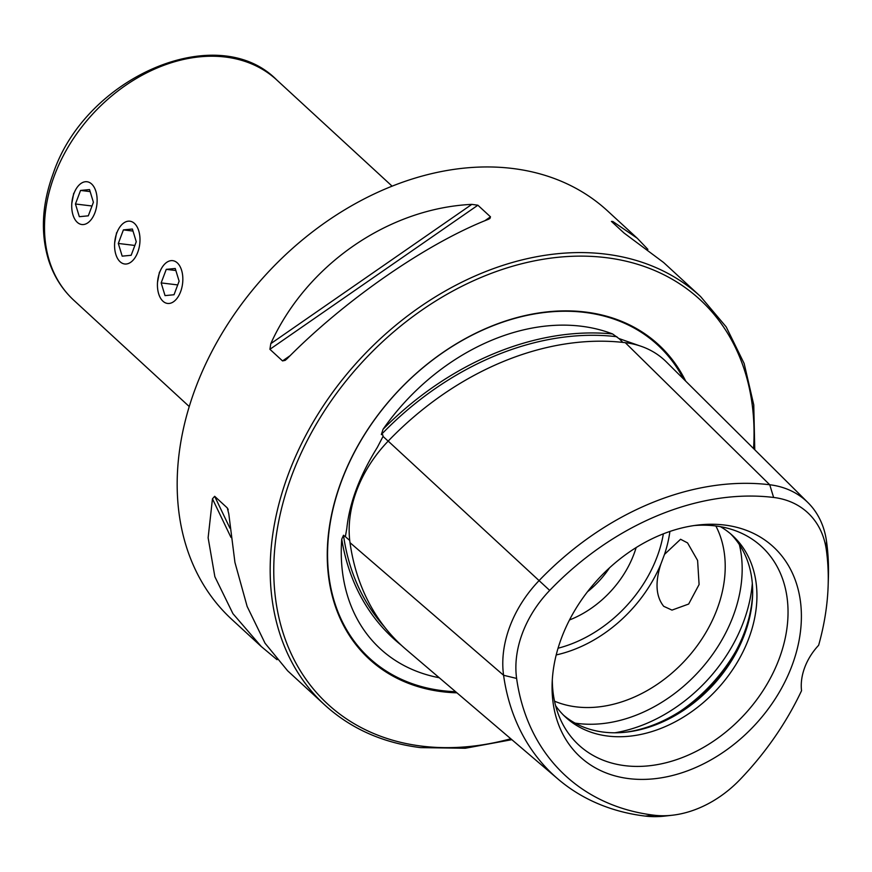 <?xml version="1.0" encoding="UTF-8"?>
<svg xmlns="http://www.w3.org/2000/svg" width="872" height="872" viewBox="0 0 872 872"><rect width="100%" height="100%" fill="white"/><g stroke="black" fill="none" stroke-linecap="round" stroke-linejoin="round"><path stroke-width="1.31" d="M549.698 590.42A99.048 74.305 -47.4 0 0 516.616 678.438L503.58 675.266L350.01 542.657A273.721 205.345 132.6 0 0 406.09 649.466L558.091 779.121A266.134 199.655 132.6 0 0 645.204 816.083A106.678 80.028 132.6 0 0 664.802 816.083L672.377 815.222A99.048 74.305 132.6 0 0 739.979 779.601A258.504 193.922 132.6 0 0 801.542 690.722A52.865 39.654 132.6 0 1 818.634 645.28A258.504 193.922 132.6 0 0 828.16 585.177A258.504 193.922 132.6 0 0 826.329 549.861A99.048 74.305 132.6 0 0 773.617 497.454A258.504 193.922 132.6 0 0 549.698 590.42L388.182 441.101A273.721 205.345 132.6 0 1 625.289 342.674A114.265 85.729 132.6 0 1 666.284 361.847L808.006 502.664A106.678 80.028 132.6 0 0 769.736 484.756A266.134 199.655 132.6 0 0 539.212 580.458A106.678 80.028 -47.4 0 0 503.58 675.266A266.134 199.655 132.6 0 0 558.091 779.121M349.737 540.466L345.345 536.672L346.794 528.617C349.443 502.948 359.624 475.872 377.314 447.412L383.037 436.414L382.819 434.888L381.347 434.518L383.07 429.242A198.576 148.97 -47.4 0 1 581.079 326.204A198.576 148.97 -47.4 0 1 612.591 333.954A274.124 205.639 132.6 0 0 383.07 429.242M345.345 536.672L343.492 535.245L341.748 539.19A274.124 205.639 132.6 0 0 401.294 645.215M639.568 345.77L618.869 338.51L612.591 333.954M619.076 338.598L622.815 342.391M687.55 542.896L697.6 560.445L699.093 584.523L688.662 604.045L671.985 610.106L663.712 606.312C655.929 596.612 654.959 582.594 660.78 564.293L664.519 554.363L680.574 539.267L687.55 542.896M685.697 381.14A213.64 160.274 132.6 0 0 585.254 312.023A213.64 160.274 132.6 0 0 341.41 480.984A213.64 160.274 132.6 0 0 442.529 691.758A213.64 160.274 132.6 0 0 456.928 692.837M587.488 591.761A79.287 59.481 132.6 0 0 609.517 567.836M569.492 619.97A90.306 67.743 132.6 0 0 636.146 547.572M554.527 701.186A123.344 92.53 132.6 0 0 576.272 706.876A123.344 92.53 132.6 0 0 694.722 649.041A123.344 92.53 132.6 0 0 715.858 525.98M624.853 732.295A126.396 94.819 132.6 0 0 752.645 593.505M563.53 715.182A123.344 92.53 132.6 0 0 603.697 732.131A123.344 92.53 132.6 0 0 626.358 732.131A123.344 92.53 132.6 0 0 752.612 595.009A123.344 92.53 132.6 0 0 730.54 533.795M555.606 705.688A123.344 92.53 132.6 0 0 565.634 717.198A123.344 92.53 132.6 0 0 607.98 736.077A123.344 92.53 132.6 0 0 735.641 665.009A123.344 92.53 132.6 0 0 732.731 535.724A123.344 92.53 132.6 0 0 720.436 526.677M552.314 679.691A134.909 101.207 132.6 0 0 560.489 719.498A134.909 101.207 132.6 0 0 625.115 765.692A134.909 101.207 132.6 0 0 774.445 670.067A134.909 101.207 132.6 0 0 734.606 530.405A134.909 101.207 132.6 0 0 715.247 525.903A134.909 101.207 132.6 0 0 694.254 525.533M629.072 778.642A142.692 107.049 132.6 0 0 791.939 665.794A142.692 107.049 132.6 0 0 724.403 525.02A142.692 107.049 132.6 0 0 698.189 525.02A142.692 107.049 132.6 0 0 552.129 683.648A142.692 107.049 132.6 0 0 629.072 778.642M277.045 659.701L261.306 646.555L232.933 613.659L214.872 576.73L208.125 537.741L212.463 498.828L214.665 496.31L227.287 507.929L228.791 513.87L234.939 562.429L247.136 606.432L265.044 643.231L287.673 670.841L324.635 704.859C350.718 728.621 382.655 742.868 420.468 747.62L465.299 748.252L511.853 739.674M228.213 509.869L227.788 508.67M488.146 219.406C426.43 243.571 344.636 300.24 287.117 358.697L285.188 360.354L282.539 360.921L269.917 349.301L270.789 343.655C306.377 265.023 388.171 208.354 471.817 204.375L477.878 205.214L490.489 216.834L489.911 218.501L488.146 219.406M754.76 449.756L753.768 404.924L744.143 363.482L726.202 326.913L700.587 296.556L663.636 262.526L624.036 233.02L611.425 221.401L612.776 221.455L637.258 238.252L607.588 210.937A277.514 208.19 132.6 0 0 512.322 168.449A277.514 208.19 132.6 0 0 225.085 328.352A277.514 208.19 132.6 0 0 231.636 619.24L261.306 646.555M637.258 238.252L647.896 249.381M516.616 678.438A258.504 193.922 132.6 0 0 654.185 815.222A99.048 74.305 132.6 0 0 672.377 815.222M828.16 585.177L828.4 577.558A266.134 199.655 132.6 0 0 826.503 541.207A106.678 80.028 132.6 0 0 808.006 502.664M439.226 677.729A198.576 148.97 -47.4 0 1 341.748 539.19M350.01 542.657A114.265 85.729 -47.4 0 1 388.182 441.101M159.423 272.184L157.516 282.354M116.576 232.726L114.668 242.896M73.717 193.268L71.809 203.438M177.332 262.908A21.549 12.535 -83.1 0 0 159.652 272.402A21.549 12.535 -83.1 0 0 162.944 301.2A21.549 12.535 -83.1 0 0 180.613 291.706A21.549 12.535 -83.1 0 0 177.332 262.908M166.258 269.35L161.156 282.91L165.037 295.608L174.019 294.747L179.12 281.187L175.239 268.489L166.258 269.35L175.85 270.516M177.714 284.915L161.156 282.91M134.484 223.45A21.549 12.535 -83.1 0 0 116.804 232.944A21.549 12.535 -83.1 0 0 120.085 261.742A21.549 12.535 -83.1 0 0 137.765 252.237A21.549 12.535 -83.1 0 0 134.484 223.45M123.399 229.892L118.309 243.452L122.189 256.15L131.16 255.289L136.261 241.729L132.381 229.031L123.399 229.892L133.002 231.058M134.855 245.457L118.309 243.452M91.625 183.992A21.549 12.535 -83.1 0 0 73.946 193.486A21.549 12.535 -83.1 0 0 77.237 222.284A21.549 12.535 -83.1 0 0 94.906 212.779A21.549 12.535 -83.1 0 0 91.625 183.992M80.551 190.434L75.45 203.994L79.33 216.692L88.312 215.831L93.402 202.271L89.533 189.573L80.551 190.434L90.143 191.6M92.007 205.999L75.45 203.994M54.435 175.512A149.766 112.357 -47.4 0 1 276.795 79.995C217.259 19.609 85.565 76.889 53.301 173.277C42.02 203.83 40.374 232.552 48.385 259.442C53.486 275.661 61.988 289.297 73.902 300.35A149.766 112.357 -47.4 0 1 54.435 175.512M683.474 378.928A212.823 159.663 132.6 0 0 584.589 312.383A212.823 159.663 132.6 0 0 341.671 480.701A212.823 159.663 132.6 0 0 442.398 690.668A212.823 159.663 132.6 0 0 455.598 691.703M700.587 296.556A277.514 208.19 132.6 0 0 605.31 254.079A277.514 208.19 132.6 0 0 318.084 413.982A277.514 208.19 132.6 0 0 324.635 704.859M753.561 448.568A274.865 206.206 132.6 0 0 605.713 257.611A274.865 206.206 132.6 0 0 291.978 474.989A274.865 206.206 132.6 0 0 422.07 746.17A274.865 206.206 132.6 0 0 510.785 738.769M664.519 554.363A123.344 92.53 132.6 0 0 669.903 531.451M556.205 654.937A123.344 92.53 132.6 0 0 660.78 564.293M558.047 648.223A118.93 89.227 132.6 0 0 663.363 533.838M575.062 723.106A135.803 101.871 132.6 0 0 578.169 723.531A135.803 101.871 132.6 0 0 699.78 670.415A135.803 101.871 132.6 0 0 739.391 544.629M614.836 732.796A140.959 105.752 132.6 0 0 752.318 583.477M680.825 710.876A140.959 105.752 132.6 0 0 735.913 651.046M826.329 549.861L826.503 541.207M616.896 336.734A272.358 204.321 132.6 0 0 381.347 434.518M388.149 441.134L383.037 436.414M343.492 535.245A272.358 204.321 132.6 0 0 384.585 627.012M773.617 497.454L769.736 484.756L625.289 342.674M654.185 815.222L645.204 816.083M270.789 343.655L471.817 204.375M269.917 349.301L477.878 205.214M282.539 360.921L290.278 355.558M484.778 220.79L490.489 216.834M229.957 528.192L214.665 496.31M230.982 537.414L212.463 498.828M612.776 221.455L613.812 223.603M392.128 186.183L276.795 79.995M189.235 406.537L73.902 300.35"/></g></svg>
